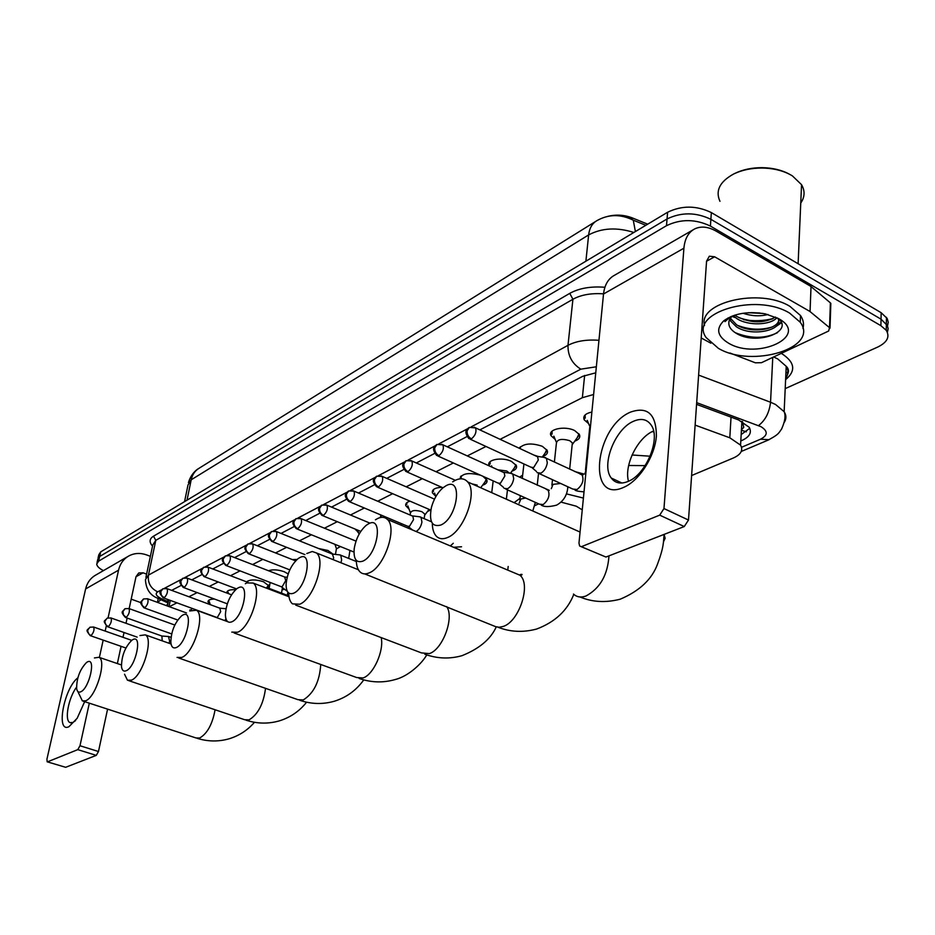 <?xml version="1.0" encoding="UTF-8"?>
<svg xmlns="http://www.w3.org/2000/svg" width="935" height="935" viewBox="0 0 935 935"><rect width="100%" height="100%" fill="white"/><g stroke="black" fill="none" stroke-linecap="round" stroke-linejoin="round"><path stroke-width="1.4" d="M588.606 423.625L584.176 419.78C582.774 416.087 585.345 413.492 591.89 412.019M555.215 439.462L551.031 435.687C547.255 429.258 564.775 425.413 574.721 430.603L579.396 434.565C580.565 437.381 579.022 439.579 574.756 441.145M519.311 448.274C523.845 443.342 531.536 442.687 542.347 446.322L547.162 450.389C548.179 453.019 546.683 455.053 542.651 456.479M489.332 465.946L489.122 465.49C486.106 459.704 502.013 456.689 511.41 461.352L516.33 465.49C517.219 467.956 515.769 469.849 511.959 471.147M459.985 478.86C461.75 473.402 468.634 472.198 480.648 475.249M435.78 496.275L432.414 492.862C431.806 489.566 434.939 487.708 441.834 487.299M409.016 509.049L405.813 505.73C405.264 503.684 406.667 502.165 410.021 501.172M380.183 517.581L381.375 515.185M358.689 533.114L355.674 529.292M318.613 548.518L327.94 550.47L333.07 554.151M292.351 559.574L297.108 559.422M268.509 570.747C272.798 569.286 278.022 569.614 284.205 571.717L288.179 573.926M246.688 581.886C249.925 579.338 255.535 579.291 263.518 581.757L268.953 585.941L267.316 588.302M226.971 593.07L226.866 592.697C226.913 590.464 229.823 589.459 235.585 589.716M210.2 604.466L207.991 601.906C207.944 600.106 210.083 599.148 214.431 599.031M189.805 611.046L192.353 608.486M741.443 429.796L743.734 427.353L742.554 421.685M647.698 224.178L632.165 217.855C624.019 214.781 615.779 214.325 607.423 216.476M593.62 394.5L582.365 397.691L500.096 439.321M485.978 446.462L467.29 455.918M453.358 462.965L436.026 471.731M422.281 478.685L406.199 486.819M392.642 493.692L377.717 501.242M364.334 508.009L350.485 515.01M337.29 521.695L324.433 528.205M311.413 534.785L299.469 540.827M286.624 547.326L275.533 552.936M262.864 559.352L252.567 564.553M240.073 570.876L230.513 575.715M218.182 581.956L209.311 586.444M197.156 592.591L188.928 596.764M176.925 602.83L169.305 606.686M691.608 475.541L733.414 457.975C740.964 454.55 743.348 450.261 740.567 445.13L729.803 437.79L695.126 425.109M430.544 510.007L427.459 511.538M482.881 476.266L486.831 479.935C487.602 482.25 486.188 484.003 482.589 485.195M103.434 570.63C99.168 568.433 96.924 566.236 96.714 564.039L98.631 561.14L666.503 225.686C680.844 218.825 695.476 218.965 710.413 226.083L880.91 325.696L881.039 319.186L887.385 325.579L888.133 328.664L887.408 332.369L888.133 328.664L887.385 325.579L881.039 319.186L710.88 219.328L881.039 319.186L881.156 312.699L887.21 318.508L888.25 322.189L887.525 325.906M666.503 225.686L667.052 218.954C681.37 212.058 695.979 212.187 710.88 219.328C695.979 212.187 681.37 212.058 667.052 218.954L99.683 556.5L667.052 218.954L667.602 212.257C681.896 205.326 696.481 205.431 711.348 212.584L881.156 312.699M97.754 559.41L99.683 556.5L97.754 559.41L97.006 562.718M98.058 558.09L98.794 554.806L100.723 551.872L667.602 212.257M773.151 318.543C763.626 320.974 753.797 321.348 743.652 319.665C753.797 321.348 763.626 320.974 773.151 318.543M735.506 317.69L731.789 316.346L735.506 317.69M880.91 325.696L886.24 330.3C890.108 336.775 887.257 342.362 877.696 347.072L785.201 388.621M740.801 440.934L742.004 440.42C749.625 436.89 752.021 432.508 749.215 427.283L738.592 419.932L696.575 404.364M166.629 599.054L168.569 600.621M595.759 372.808L582.785 376.302L479.854 429.89M466.951 436.61L447.316 446.837M434.623 453.44L416.32 462.977M403.838 469.475L386.751 478.369M374.479 484.762L358.526 493.061M346.441 499.348L331.539 507.109M319.665 513.292L305.733 520.55M294.034 526.639L281.014 533.417M269.502 539.413L257.324 545.748M245.987 551.65L234.591 557.587M223.43 563.396L212.771 568.947M201.773 574.674L191.804 579.864M180.969 585.509L171.643 590.359M749.765 428.3L741.174 434.553M84.664 701.659L77.161 718.29L68.945 726.705C55.574 733.426 63.977 688.394 77.827 677.817M76.495 687.26C68.442 697.931 64.223 720.593 70.031 722.603L72.883 722.486L75.571 720.604M150.371 556.325L146.877 555.004C140.601 552.737 134.698 552.982 129.159 555.764C123.654 558.779 120.124 563.583 118.546 570.175L108.086 617.801M127.791 556.547L96.083 574.873C90.683 577.842 87.2 582.528 85.623 588.933L46.925 759.173L47.182 761.815L65.649 767.296L47.276 761.838M77.78 749.636L79.978 745.744L98.479 751.518L96.282 755.375L77.78 749.636L47.58 761.803M106.286 625.994L105.176 631.067M103.177 640.136L99.379 657.445M89.328 703.178L79.978 745.744M96.282 755.375L65.649 767.296M98.479 751.518L107.583 709.127M117.366 663.569L121.059 646.33M122.999 637.308L124.028 632.516M126.015 623.294L127.137 618.047M129.159 608.627L136.019 576.65L138.766 572.968L143.078 572.816L146.596 574.125M131.192 599.148L140.963 602.689M166.395 605.623L167.961 603.542M157.583 602.421L160.949 599.732M157.489 602.385L158.167 598.529M80.714 691.818C89.409 688.417 96.363 656.814 87.352 661.968L86.616 662.412C79.919 669.296 76.6 678.05 76.647 688.663C77.208 691.655 78.563 692.706 80.714 691.818M94.423 657.936L98.923 657.282C107.057 660.414 95.954 697.194 85.716 700.794L82.385 700.911L77.827 691.479M126.225 670.734C135.797 666.959 142.693 634 132.817 639.633L131.917 640.171C125.068 646.997 121.585 655.856 121.492 666.725C122.053 670.453 123.63 671.786 126.225 670.734M139.946 635.555L145.287 634.865C153.924 638.663 142.517 676.227 131.449 680.154L127.487 680.236L124.53 674.228M282.078 589.763L284.743 589.319M176.353 647.523C186.953 643.303 193.744 608.872 182.863 615.043L181.752 615.709C174.81 622.406 171.163 631.289 170.825 642.345C171.327 647.032 173.174 648.761 176.353 647.523M190.004 610.941L196.432 610.228C205.56 614.856 193.814 653.121 181.834 657.422L177.054 657.422M231.857 621.81C243.649 617.077 250.264 581.056 238.215 587.846L236.824 588.688C229.893 595.174 226.071 603.952 225.382 615.008C225.732 621.027 227.895 623.294 231.857 621.81M245.332 583.732L246.758 582.914L253.128 583.054C262.747 588.699 250.58 627.537 237.619 632.247L231.786 632.118M293.637 593.199C306.832 587.858 313.19 550.072 299.773 557.587L297.973 558.721C291.217 564.857 287.267 573.319 286.11 584.094C286.087 591.925 288.599 594.964 293.637 593.199M306.785 553.532L312.243 551.486L316.369 552.936C326.397 559.855 313.728 599.078 299.703 604.232L292.503 603.87C290.095 601.883 288.822 598.26 288.681 592.989M362.827 561.152C377.682 555.086 383.666 515.372 368.635 523.752L366.216 525.306C359.928 530.928 355.919 538.724 354.201 548.705C353.395 559.072 356.27 563.221 362.827 561.152M375.449 519.79L377.565 518.551C381.538 516.658 384.811 516.938 387.382 519.416C397.667 527.913 384.39 567.206 369.243 572.863C365.608 574.441 362.605 574.195 360.22 572.103C357.719 569.754 356.422 565.839 356.293 560.357M582.248 509.844L576.264 506.197L561.07 502.13M538.595 503.836L534.762 505.683M514.11 502.656L519.965 498.332M566.411 493.867L583.417 498.075M519.521 477.154L522.642 475.179M574.698 471.52L584.258 474.138M440.841 525.026C457.683 518.072 463.164 476.242 446.194 485.639L442.746 487.965C437.416 492.78 433.63 499.325 431.374 507.6C428.908 521.543 432.063 527.352 440.841 525.026M452.645 481.864L455.287 480.309C460.452 477.867 464.59 478.416 467.699 481.957C477.972 492.371 463.959 531.29 447.631 537.485C442.909 539.518 439.099 539.039 436.189 536.059C433.665 533.254 432.379 529.011 432.321 523.308M645.162 465.618L628.647 465.49M632.072 454.994L650.129 456.21M652.163 431.654L653.764 431.9M623.68 487.357C586.771 504.374 594.45 427.54 630.283 412.195C647.487 406.082 656.195 414.018 656.393 435.99C654.897 456.42 639.224 480.859 623.68 487.357M633.275 421.369C614.973 429.142 600.948 465.104 611.233 477.995C615.16 483.22 620.77 484.377 628.051 481.443C646.015 474.7 660.905 438.831 651.356 425.32C647.219 419.196 641.188 417.875 633.275 421.369M628.495 481.256C623.949 465.455 637.506 437.79 653.097 431.199M810.049 311.577L811.031 286.554L810.049 311.577L829.544 327.682L828.644 331.013L761.487 362.698L755.351 362.803L729.954 353.021M810.493 286.18L716.339 231.237C708.298 226.679 701.086 225.896 694.693 228.911C688.394 232.289 684.794 238.717 683.906 248.207L663.967 508.558L688.499 520.047L706.568 261.134L709.338 256.202L714.62 256.786L809.5 311.203M811.031 286.554L830.385 302.858L830.28 305.757M693.139 229.811L614.552 275.229C608.253 278.618 604.583 284.871 603.519 293.987L578.975 543.071L579.606 545.982L605.95 557.038L581.138 546.659M688.499 520.047L684.245 526.557L659.701 515.138L581.979 546.461M659.701 515.138L663.967 508.558M684.245 526.557L605.95 557.038M701.203 337.967L710.88 343.192M719.962 201.317C715.193 190.763 719.751 181.659 733.624 174.015C741.852 170.041 751.296 168.043 761.955 168.031C773.899 168.23 784.044 170.836 792.366 175.862L801.552 184.674C805.128 190.892 804.86 197.016 800.746 203.07M789.654 313.132L800.243 322.248C819.75 348.112 751.728 368.39 718.361 348.323L706.147 337.593C688.172 313.202 755.667 292.141 789.654 313.132M704.511 325.544C697.79 302.414 759.851 287.629 789.958 306.388L800.524 315.539C803.364 319.782 804.17 324.071 802.955 328.419M723.772 320.81C734.127 313.365 747.965 311.051 765.274 313.868L778.551 318.613C810.446 335.84 757.689 360.594 728.657 343.238C717.285 336.296 715.661 328.816 723.772 320.81L727.886 318.367L724.952 321.605L730.831 316.614M778.142 318.379C794.914 331.796 755.492 346.347 735.354 332.755C729.697 329.003 727.71 324.737 729.394 319.957L732 316.135M730.293 318.157L736.499 324.714C750.676 334.403 780.164 329.319 778.726 318.917M729.756 319.115L730.539 320.95L736.383 326.747C752.359 337.675 785.213 329.646 777.768 318.18M734.922 315.107L736.99 316.579C751.074 323.37 763.907 323.533 775.489 317.07M733.192 315.679L736.874 318.613C748.14 326.093 770.428 325.216 776.927 317.748M748.234 312.722L762.995 313.447M743.068 313.272C751.705 316.147 760.026 316.556 768.009 314.499M734.232 173.723L734.945 173.372C742.811 169.574 751.822 167.669 761.978 167.657C772.52 167.821 781.648 169.983 789.385 174.167M776.003 326.49L781.356 322.832M751.319 312.594L759.758 313.003M738.662 317.538C750.279 321.733 761.499 322.201 772.345 318.94M737.902 325.52C749.718 329.856 761.137 330.347 772.181 327.005M777.546 324.69L781.064 322.131M735.249 332.685C750.653 338.832 764.736 338.832 777.488 332.685M728.003 317.982L727.138 318.812M169.071 643.257L169.644 641.188L168.487 636.525M162.199 640.837L161.919 636.022L168.721 636.536M208.949 600.165L208.914 600.749M220.543 608.253L218.416 607.668M227.836 590.85L227.801 591.516M267.761 586.28L268.509 584.983M247.401 581.208L247.366 581.956M224.657 620.583L225.966 618.912M163.543 597.921L216.406 617.31L217.423 617.299L220.672 611.665L219.819 608.182M270.729 589.775L269.163 588.477M349.854 551.054L350.052 550.458M226.141 565.523L280.944 586.596L282.218 586.619L285.736 580.612L284.661 577.012M340.41 546.543L336.366 548.88L335.466 554.42M281.283 586.759L286.823 590.967M340.889 562.741L341.637 559.96L340.772 555.226L339.604 554.864M333.152 559.644L333.643 557.739L332.392 554.058M381.34 515.22L381.293 516.716M424.619 515.407L424.806 514.086L421.884 511.69C414.988 509.739 411.143 510.3 410.36 513.373L410.126 515.033M406.865 502.656L406.83 504.316M433.466 489.566L433.443 491.413M484.926 482.039L486.375 479.106M416.028 531.477L416.285 531.361C419.149 529.619 421.031 526.51 421.93 522.034L421.019 517.324L419.418 516.774M349.433 501.721L407.543 526.218L409.448 526.37L413.527 519.615L412.873 516.202L411.949 515.816M461.2 475.915L461.189 477.972M477.189 485.113L472.023 483.886M514.332 467.932L515.898 464.707M509.365 473.087L506.665 470.959L497.876 469.826M490.15 461.668L490.162 463.959M545.047 453.194L546.741 449.653M538.092 456.467L533.897 455.065M520.398 446.79L520.211 448.695M577.164 437.779L578.999 433.898M572.138 445.095L572.36 442.898L569.707 440.666C561.397 438.363 556.956 439.31 556.372 443.506L554.385 462.042M504.07 488.327L507.506 488.76C510.779 486.796 512.847 483.442 513.712 478.685L512.812 474.092L510.568 473.262M437.849 455.988L497.887 483.021L500.365 483.325L504.842 476.032L504.199 472.713L502.855 472.093M552.012 431.234L552.094 434.074M537.122 472.631L540.874 473.168C544.31 471.123 546.449 467.675 547.302 462.825L546.414 458.314L543.901 457.344M470.258 439.216L530.928 467.184L533.628 467.57L538.268 460.078L537.637 456.818L536.106 456.105M585.123 414.965L585.24 418.109M590.651 424.548L589.704 427.599L585.52 469.954M743.138 424.361L741.712 424.993M632.165 217.855L632.013 219.526M741.42 430.229L746.352 431.83M172.414 589.962L172.274 590.593M170.275 600.399L169.013 606.581M584.632 375.438L582.365 397.691M731.041 417.139L729.803 437.79M629.243 217.832L633.275 220.192C620.548 213.928 608.381 214.115 596.764 220.73C592.159 223.442 589.447 228.175 588.641 234.919L191.196 479.795C192.353 474.536 195.041 470.656 199.248 468.154L595.759 221.361M645.84 225.3L633.275 220.192L635.391 231.553M633.86 232.464C616.89 227.111 601.813 227.93 588.641 234.919L585.894 261.204M187.012 500.178L191.196 479.795L187.993 484.996L184.557 501.651M100.723 551.872L98.631 561.14M711.348 212.584L710.413 226.083M741.537 447.281L760.506 439.228C767.939 435.348 768.103 431.175 760.996 426.687L696.692 402.658M698.609 375.087L770.545 402.237L775.536 404.469L784.149 411.692C786.44 415.339 786.464 418.903 784.243 422.398M772.766 357.369L770.545 402.237C769.353 412.545 765.344 420.329 758.507 425.589M785.669 378.289C788.474 374.409 788.649 370.424 786.218 366.321L777.721 358.911L773.619 356.971M152.534 546.122C149.027 542.136 149.355 538.817 153.504 536.187L569.754 293.368C579.069 288.214 590.78 286.18 604.91 287.267M781.298 353.348C794.855 361.974 796.293 370.739 785.61 379.657M788.45 371.324L785.891 373.474M161.474 589.856L157.699 591.843C154.894 593.748 156.087 596.004 161.299 598.622L157.571 598.19C149.974 595.221 145.93 589.015 145.439 579.583L148.443 575.118L155.794 540.337L152.779 545L145.907 577.421M157.699 591.843C150.675 588.454 147.59 582.879 148.443 575.118L567.989 345.331L572.921 299.258L155.794 540.337L153.504 536.187M596.355 366.777L580.822 369.161C572.091 363.692 567.814 355.756 567.989 345.331C576.182 341.065 586.502 339.393 598.961 340.293M603.542 293.847C591.247 292.994 581.032 294.794 572.921 299.258L569.754 293.368M161.299 598.622L168.312 601.836M580.822 369.161L471.24 426.827M467.582 428.756L438.819 443.891M435.231 445.785L407.952 460.149M404.434 461.995L378.5 475.634M375.064 477.446L350.391 490.431M347.025 492.207L323.533 504.573M320.226 506.314L297.844 518.095M294.595 519.802L273.242 531.033M270.051 532.716L249.668 543.445M246.524 545.093L227.041 555.355M223.968 556.968L205.338 566.785M202.299 568.375L184.464 577.76M181.495 579.326L164.408 588.314M769.108 439.695L760.506 439.228M118.546 570.175L85.623 588.933M143.078 572.816L136.007 576.72M83.297 701.215L196.034 737.96L199.716 737.995C207.336 733.543 212.455 724.134 215.085 709.758M128.714 680.645L244.713 719.74L249.096 719.845C257.966 714.492 263.448 703.997 265.54 688.347M178.725 658.006L298.031 699.696L303.291 699.929C313.809 693.314 319.63 681.498 320.74 664.469M234.077 632.948L356.656 677.536L363.049 677.957C373.416 674.836 384.308 650.573 381.164 637.588M295.682 605.085L421.416 652.887L429.282 653.612C442.652 649.685 454.562 617.509 446.72 606.663M364.697 573.891L495.714 626.684L499.22 627.268L503.1 626.473C519.206 621.728 531.466 584.071 519.895 575.212L514.355 572.875M573.482 594.041C576.766 597.114 580.904 597.781 585.883 596.051C600.001 588.431 607.692 575.037 608.965 555.857M663.464 541.879L665.136 538.268L664.095 534.399C663.347 542.452 663.943 546.8 657.632 563.828C652.069 579.209 639.598 591.002 620.185 599.206C605.705 602.911 592.322 602.163 580.027 596.974M91.022 635.613L88.965 634.199L87.761 631.405L87.843 629.909L89.97 627.198C87.341 630.716 84.828 629.033 90.274 635.66L91.022 635.613C93.675 632.656 94.564 629.804 93.675 627.046L93.453 626.976M683.906 248.207L603.519 293.987M714.62 256.786L706.556 261.239M829.544 327.682L830.385 302.858M108.308 626.672L105.912 624.814L105.001 622.383L105.082 620.863L107.221 618.117C104.591 621.611 102.02 619.963 107.525 626.707L108.308 626.672C111.031 623.68 111.931 620.782 111.008 617.977L110.774 617.883M124.694 608.919C122.508 612.273 119.925 611.058 125.395 617.427L126.248 617.392C129.03 614.377 129.953 611.432 128.995 608.568L128.738 608.463M126.248 617.392L123.525 615.043L122.964 611.478L125.115 608.697L128.995 608.568L174.81 625.036M143.254 599.148C141.068 602.572 138.403 601.158 143.943 607.808L144.855 607.773C147.707 604.711 148.642 601.719 147.66 598.797L147.368 598.692M144.855 607.773L142.097 605.366L141.512 601.743L143.686 598.914L147.66 598.797L186.486 612.951M162.526 589.003C160.317 592.334 157.641 591.294 163.204 597.804L164.186 597.781C167.108 594.683 168.066 591.645 167.049 588.664L166.722 588.536M164.186 597.781L161.381 595.314L160.785 591.633L162.959 588.758L167.049 588.664L220.181 608.323M182.559 578.449C180.361 581.792 177.592 580.647 183.213 587.414L184.265 587.39C187.269 584.27 188.239 581.184 187.187 578.134L186.825 577.982M184.265 587.39L181.425 584.878L180.794 581.114L183.003 578.216L187.187 578.134L231.518 594.789M203.386 567.487C201.165 570.841 198.372 569.766 204.029 576.603L205.151 576.591C208.224 573.435 209.218 570.303 208.143 567.183L207.745 567.019M205.151 576.591C202.509 575.282 201.329 573.143 201.621 570.186L203.83 567.241L208.143 567.183L248.009 582.4M225.054 556.068C222.214 559.936 220.438 559.165 225.674 565.348L226.889 565.348C230.045 562.157 231.062 558.978 229.952 555.787L229.507 555.6M226.889 565.348C224.201 564.004 223.009 561.818 223.29 558.814L225.522 555.822L229.952 555.787L285.175 577.211M247.635 544.182C244.783 548.015 242.948 547.232 248.219 553.613L249.54 553.625C252.766 550.423 253.817 547.185 252.684 543.913L252.169 543.702M249.54 553.625C246.817 552.246 245.589 550.025 245.87 546.963L248.102 543.925L252.684 543.913L295.624 560.871M271.173 531.781C268.298 535.58 266.452 534.96 271.723 541.388L273.137 541.423C276.456 538.186 277.531 534.89 276.374 531.548L275.802 531.314M273.137 541.423C270.379 539.998 269.14 537.73 269.397 534.61L271.653 531.524L276.374 531.548L333.035 554.326M295.74 518.855C292.865 522.572 290.937 522.127 296.231 528.637L297.774 528.684C301.175 525.423 302.285 522.081 301.105 518.656L300.462 518.376M297.774 528.684C294.981 527.223 293.707 524.897 293.952 521.718L296.22 518.586L301.105 518.656L356.025 541.131M321.383 505.344C318.543 508.967 316.509 508.663 321.827 515.302L323.498 515.372C326.981 512.088 328.127 508.698 326.934 505.18L326.221 504.865M323.498 515.372C320.67 513.864 319.361 511.492 319.606 508.254L321.874 505.075L326.934 505.18L369.804 523.074M348.194 491.226C345.319 494.872 343.274 494.65 348.58 501.359L350.403 501.464C353.968 498.156 355.148 494.708 353.944 491.109L353.138 490.735M350.403 501.464C347.528 499.909 346.195 497.478 346.417 494.183L348.697 490.945L353.944 491.109L412.873 516.202M450.717 545.596L453.276 543.27M376.256 476.453C373.392 480.006 371.265 479.924 376.56 486.761L378.546 486.901C382.205 483.594 383.432 480.087 382.216 476.394L381.316 475.962M378.546 486.901C375.625 485.3 374.269 482.822 374.479 479.456L376.77 476.172L382.216 476.394L434.483 499.126M405.65 460.978C402.81 464.438 400.589 464.461 405.86 471.462L408.034 471.661C411.786 468.33 413.06 464.765 411.832 460.978L410.827 460.476M408.034 471.661C405.077 470.001 403.686 467.453 403.873 464.017L406.164 460.686L411.832 460.978L455.298 480.298M535.194 503.474L535.603 502.492M525.622 498.016L520.877 498.998L519.124 503.229M436.47 444.744C433.782 447.397 431.526 448.368 436.587 455.415L438.959 455.661C442.804 452.33 444.125 448.718 442.909 444.826L441.776 444.242M438.959 455.661C435.955 453.954 434.541 451.336 434.705 447.842L436.996 444.452L442.909 444.826L504.199 472.713M567.615 488.958L567.767 486.738M505.905 489.157L539.413 504.199L543.247 504.514C548.494 500.061 550.119 495.293 548.12 490.197L546.192 489.309M560.649 483.465L553.053 484.353L551.299 488.678M468.844 427.704C466.203 430.182 463.83 431.421 468.821 438.55L471.427 438.866C475.366 435.535 476.733 431.876 475.553 427.879L474.267 427.201M471.427 438.866C468.388 437.101 466.927 434.424 467.079 430.848L469.37 427.4L475.553 427.879L537.637 456.818M539.203 473.589L572.875 489.087L577.07 489.508C582.423 485.066 584.13 480.228 582.154 475.003L579.969 473.975M586.245 469.323L584.994 473.449M584.176 419.78L584.597 415.537M551.031 435.687L551.451 431.865M519.673 448.438L519.778 447.456M489.122 465.49L489.508 462.358M460.242 478.837L460.534 476.628M432.414 492.862L432.776 490.302M405.813 505.73L406.152 503.416M380.37 517.534L380.615 515.991M355.767 529.981L355.873 529.374M226.866 592.697L227.076 591.598M207.991 601.906L208.189 600.901M189.758 610.812L189.945 609.889M168.732 599.826L167.458 606.02M741.922 421.358L740.567 445.13M198.126 468.856C197.53 469.101 191.207 473.203 188.461 482.565M886.473 317.327L886.24 330.3M741.256 451.465L768.114 440.116C778.493 434.471 778.247 433.793 781.59 429.036C784.991 421.545 785.856 415.759 784.149 411.692L786.218 366.321C789.327 369.208 789.163 372.901 785.716 377.378M158.763 598.739L168.078 602.993M70.031 722.603L70.709 722.825M254.472 722.288C247.658 730.177 239.231 735.67 229.215 738.767C218.545 741.829 207.815 741.677 197.051 738.288M121.375 664.937L98.923 657.282M306.587 702.197C299.469 711.208 290.399 717.426 279.378 720.862C268.322 724.029 257.207 723.807 246.069 720.195M171.047 643.958L145.287 634.865M363.762 679.885C356.317 690.31 346.523 697.428 334.391 701.227C322.902 704.499 311.39 704.207 299.843 700.338M227.813 621.728L196.432 610.228M426.734 654.886C422.55 662.67 408.922 676.227 394.967 679.605C383.023 682.994 371.078 682.608 359.122 678.459M289.008 596.764L253.128 583.054M496.263 626.882C490.653 639.166 479.246 648.761 462.019 655.669C449.583 659.175 437.171 658.696 424.806 654.219M358.374 569.742L316.369 552.936M508.184 566.47L507.763 570.105M573.809 594.344C567.37 610.567 554.981 622.126 536.643 629.033C523.179 632.644 510.288 632.037 497.981 627.221M387.382 519.416L519.895 575.212L521.438 575.2C522.572 574.347 522.186 574.137 520.292 574.581L519.615 575.095M580.062 532.062L467.699 481.957M89.97 627.198L93.675 627.046L131.671 640.346M90.496 635.73L125.886 648.002M611.233 477.995L621.915 483.033M830.011 328.173L830.841 303.361M798.116 263.74L801.552 184.674M800.243 322.248L800.524 315.539M730.539 320.95L730.667 318.905M171.011 637.366L169.036 636.665M107.221 618.117L111.008 617.977L162.176 636.116M210.258 604.653L209.311 601.649M107.759 626.789L137.176 637.132M228.631 593.702L228.233 592.474M125.664 617.532L171.666 633.918M266.311 588.08L268.38 585.497M144.247 607.914L177.72 620.01M282.452 587.624L281.493 593.117M219.9 608.206L226.001 608.732M270.168 582.447L269.093 588.477M216.616 617.404L217.259 617.86M287.863 592.159L287.302 595.338M183.587 587.542L227.31 603.823M288.892 595.946L270.028 588.734M266.744 588.255L269.584 588.524M204.438 576.755L236.543 588.898M349.959 550.411L348.685 558.405M284.836 577.047L287.174 577.269M336.343 548.331L334.94 544.322M359.087 534.224L357.602 530.087M248.745 553.824L289.803 569.883M400.706 525.026L401.688 523.752M356.328 561.491L340.772 555.226M332.65 554.116L340.235 554.934M272.319 541.634L304.927 554.607M424.841 514.986L429.095 509.388M424.806 514.086L424.163 518.656M410.325 512.555L407.847 505.893M408.431 526.721L408.221 528.193M296.909 528.906L353.687 551.93M435.874 496.52L434.565 493.096M322.587 515.617L360.793 531.407M480.683 487.754L486.317 480.181M453.592 547.291L461.551 546.765M431.491 521.788L421.019 517.324M412.405 515.898L420.353 516.891M408.256 526.58L412.604 530.04M510.428 473.239L515.863 465.864M507.483 489.858L506.373 499.197M492.102 467.208L491.565 465.852M493.177 480.894L491.728 492.675M377.53 487.182L430.825 510.124M542.218 457.086L546.73 450.88M538.525 473.519L537.228 485.218M523.939 463.97L522.268 478.404M520.281 495.608L519.79 499.839M535.334 502.375L532.798 510.977M406.97 471.953L442.956 487.789M572.571 444.183L579.01 435.196M572.36 442.898L569.66 469.171M567.849 486.773L567.837 486.854C567.276 495.164 563.536 501.265 556.594 505.145C549.044 507.062 543.925 507.027 541.213 505.052M512.812 474.092L549.254 490.326M503.626 472.257L511.994 473.472M556.255 441.975L553.847 436.201M552.491 479.702L551.895 485.253M499.009 483.605L503.486 487.345M546.414 458.314L582.879 475.132M574.932 490.069C576.205 490.98 579.244 491.565 584.024 491.822M537.029 456.303L545.549 457.601M589.564 425.869L587.203 420.353M532.214 467.874L536.515 471.532"/></g></svg>

